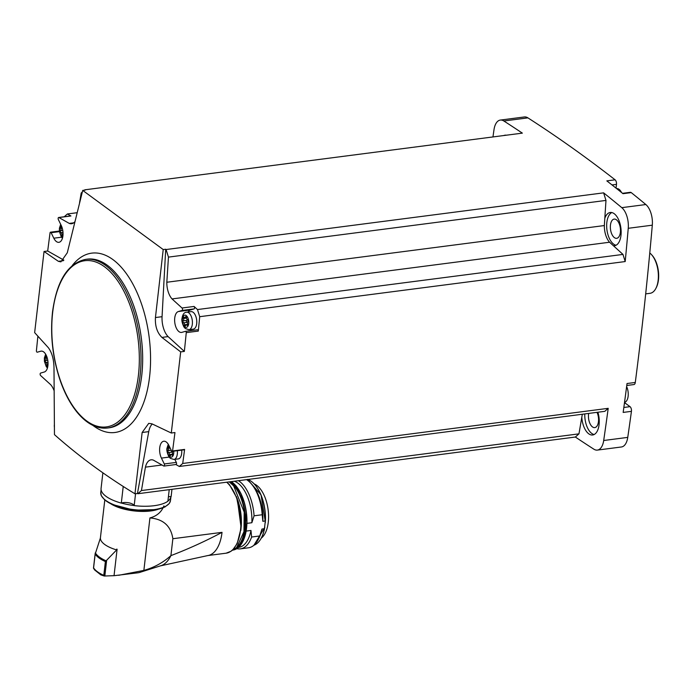 <?xml version="1.0" encoding="UTF-8"?>
<svg xmlns="http://www.w3.org/2000/svg" width="693" height="693" viewBox="0 0 693 693"><rect width="100%" height="100%" fill="white"/><g stroke="black" fill="none" stroke-linecap="round" stroke-linejoin="round"><path stroke-width="1.04" d="M63.323 260.689L58.385 261.33L44.04 251.481L34.65 332.614L48.389 347.739C51.949 352.642 53.82 359.295 53.993 367.723L54.461 434.641C78.794 456.211 105.622 475.935 134.962 493.788L137.448 493.468A2415.573 1233.254 82.6 0 0 137.838 493.728L575.355 437.032A2415.573 1233.254 82.6 0 0 593.849 449.177A16.753 8.55 82.6 0 0 597.375 450.095L621.43 446.976A16.753 8.55 82.6 0 0 627.754 437.387A2415.573 1233.254 82.6 0 0 631.436 411.347A3.526 1.802 82.6 0 0 630.024 406.661L625.398 403.274A12.344 6.298 82.6 0 1 624.514 402.494M137.838 493.728L141.441 490.549L578.967 433.853L575.355 437.032M54.297 425.034L54.323 426.827M53.933 390.28A15.87 8.099 82.6 0 0 50.615 384.624L40.627 375.545A1.325 0.676 82.6 0 1 40.142 374.159A1.325 0.676 82.6 0 1 40.61 373.077L44.274 372.02A10.577 5.405 82.6 0 0 47.808 360.516A10.577 5.405 82.6 0 0 41.147 351.126A10.577 5.405 82.6 0 0 40.731 351.212L37.292 352.2A1.325 0.676 82.6 0 1 37.24 352.209A1.325 0.676 82.6 0 1 36.391 350.909A2415.573 1233.254 82.6 0 1 37.89 336.192M148.778 423.371L151.932 423.821L171.292 433.021L174.957 432.545A2415.573 1233.254 82.6 0 1 172.574 450.97A1.325 0.676 82.6 0 1 172.176 451.36A1.325 0.676 82.6 0 1 171.543 450.848L168.849 445.348A6.168 3.153 -97.4 0 0 167.394 448.7A6.168 3.153 -97.4 0 0 170.478 457.025A6.168 3.153 -97.4 0 0 173.726 451.16M137.448 493.468L148.752 431.635A17.628 9 82.6 0 1 152.304 424.003M141.441 490.549L145.435 467.143A15.87 8.099 82.6 0 1 151.091 459.814A15.87 8.099 82.6 0 1 153.387 460.135L163.747 466.008A1.325 0.676 82.6 0 0 163.998 466.068A1.325 0.676 82.6 0 0 164.501 465.298A1.325 0.676 82.6 0 0 164.293 463.955L161.426 458.099A10.577 5.405 82.6 0 1 159.771 447.375A10.577 5.405 82.6 0 1 163.773 441.233A10.577 5.405 82.6 0 1 168.849 445.348M622.539 193.321L630.361 192.308A3.526 1.802 82.6 0 1 631.254 192.611A2415.573 1233.254 82.6 0 1 645.85 204.539A16.753 8.55 82.6 0 1 652.304 225.182A2415.573 1233.254 82.6 0 1 635.29 382.458A3.526 1.802 82.6 0 1 633.948 384.554L626.767 385.481M492.957 136.945A2415.573 1233.254 82.6 0 1 494.005 129.66A16.753 8.55 82.6 0 1 500.329 120.071L524.384 116.961A16.753 8.55 82.6 0 1 527.91 117.871A2415.573 1233.254 82.6 0 1 615.098 179.816A3.526 1.802 82.6 0 1 616.484 184.355L616.051 188.132M198.293 331.089L186.27 332.64A2415.573 1233.254 82.6 0 1 184.347 351.412L180.682 351.888L161.928 337.413C157.138 332.675 154.972 326.048 155.44 317.541L163.219 249.558L165.705 249.237A2415.573 1233.254 82.6 0 1 166.086 249.541L603.612 192.853A2415.573 1233.254 82.6 0 1 621.794 207.657A16.753 8.55 82.6 0 1 628.248 228.3A2415.573 1233.254 82.6 0 1 625.199 261.556L199.705 316.692A2415.573 1233.254 82.6 0 1 198.293 331.089A1.325 0.676 82.6 0 0 197.444 329.781L185.421 331.341A1.325 0.676 82.6 0 1 186.27 332.64M171.292 433.021L180.682 351.888M182.718 463.47L608.211 408.333L604.816 411.33L179.322 466.467L182.718 463.47A2415.573 1233.254 82.6 0 0 184.607 449.419L172.574 450.97M608.211 408.333A2415.573 1233.254 82.6 0 1 603.698 440.505A16.753 8.55 82.6 0 1 597.375 450.095M635.29 382.458L627.026 383.524A2415.573 1233.254 82.6 0 1 623.163 412.422L631.436 411.347M199.705 316.692L197.47 309.554L194.057 306.445L182.025 308.004A1.325 0.676 82.6 0 1 182.519 309.39A1.325 0.676 82.6 0 1 182.051 310.473L178.378 311.529A10.577 5.405 82.6 0 0 174.853 323.042A10.577 5.405 82.6 0 0 181.514 332.432A10.577 5.405 82.6 0 0 181.921 332.345L185.369 331.349A1.325 0.676 82.6 0 1 185.421 331.341M182.025 308.004L172.037 298.926A15.87 8.099 82.6 0 1 166.822 282.25L168.451 257.112L166.086 249.541M165.705 249.237L162.058 316.692L155.44 317.541M184.347 351.412L168.096 336.607A17.628 9 82.6 0 1 162.058 316.692M197.47 309.554L622.972 254.418L625.199 261.556M172.037 298.926L609.563 242.238L622.972 254.418M615.098 179.816L606.834 180.882A2415.573 1233.254 82.6 0 1 622.99 193.685L631.254 192.611M500.329 120.071A16.753 8.55 82.6 0 1 503.854 120.989A2415.573 1233.254 82.6 0 1 522.349 133.134L84.823 189.821A2415.573 1233.254 82.6 0 1 85.213 190.081L82.718 190.41L67.29 252.772L60.897 261.867L58.385 261.33M163.219 249.558L82.718 190.41M44.04 251.481L47.696 251.005A2415.573 1233.254 82.6 0 1 50.087 232.579A1.325 0.676 82.6 0 1 50.485 232.19A1.325 0.676 82.6 0 1 51.117 232.709L53.811 238.201A10.577 5.405 82.6 0 0 58.879 242.325A10.577 5.405 82.6 0 0 62.881 236.183A10.577 5.405 82.6 0 0 61.235 225.459L58.368 219.594A1.325 0.676 82.6 0 1 58.16 218.252A1.325 0.676 82.6 0 1 58.662 217.481A1.325 0.676 82.6 0 1 58.914 217.541L69.274 223.415L73.701 222.843M506.349 135.204A16.753 8.55 -97.4 0 0 505.05 135.187A16.753 8.55 -97.4 0 0 503.794 135.542M603.612 192.853L605.977 200.416L604.348 225.554A15.87 8.099 82.6 0 0 609.563 242.238M613.374 245.703A16.753 8.55 -97.4 0 0 614.552 245.712A16.753 8.55 -97.4 0 0 620.885 227.997A16.753 8.55 -97.4 0 0 610.247 212.482A16.753 8.55 -97.4 0 0 604.816 218.321M582.311 414.249L581.808 417.195A16.753 8.55 -97.4 0 0 592.654 434.987A16.753 8.55 -97.4 0 0 597.912 412.222M581.808 417.195L578.967 433.853M588.686 413.418A9.693 4.955 -97.4 0 0 588.548 414.345A9.693 4.955 -97.4 0 0 594.759 427.607A9.693 4.955 -97.4 0 0 598.405 422.089A9.693 4.955 -97.4 0 0 597.011 412.344M610.455 225.06A9.693 4.955 -97.4 0 0 616.657 238.323A9.693 4.955 -97.4 0 0 620.322 228.075A9.693 4.955 -97.4 0 0 614.163 219.092A9.693 4.955 -97.4 0 0 610.455 225.06M584.779 413.929A16.753 8.55 -97.4 0 0 594.126 434.528M611.789 212.552A16.753 8.55 -97.4 0 0 606.843 222.41A16.753 8.55 -97.4 0 0 616.025 245.253M77.001 212.725L67.394 213.972L64.224 216.762M67.394 213.972L70.937 215.982L58.914 217.541M74.705 221.899A15.87 8.099 82.6 0 1 71.57 223.735A15.87 8.099 82.6 0 1 69.274 223.415M82.294 192.056L81.211 193.009L79.574 202.607M168.451 257.112L605.977 200.416M166.822 282.25L604.348 225.554M179.322 466.467L175.901 464.527M145.435 467.143L161.963 465.003M134.962 493.788L142.143 432.493L148.726 423.371M645.685 293.875L650.051 293.312A21.162 10.802 -97.4 0 0 655.881 288.383A21.162 10.802 -97.4 0 0 651.507 254.617A21.162 10.802 -97.4 0 0 649.774 252.997M655.881 288.383L656.28 287.621A20.279 10.352 -97.4 0 0 652.087 255.258L651.507 254.617M621.508 192.489A10.118 5.163 -97.4 0 0 616.952 188.583L616.631 188.6M624.532 402.382A10.118 5.163 -97.4 0 0 628.222 393.303A10.118 5.163 -97.4 0 0 626.628 386.564M47.696 251.005L63.877 260.144M168.096 336.607L161.928 337.413M175.771 464.449A1.325 0.676 82.6 0 0 176.022 464.509A1.325 0.676 82.6 0 0 176.524 463.738A1.325 0.676 82.6 0 0 176.317 462.404L174.827 459.355M184.607 449.419A1.325 0.676 82.6 0 1 184.199 449.8L172.176 451.36M181.687 450.129A8.818 4.505 82.6 0 1 181.67 453.473A8.818 4.505 82.6 0 1 178.3 458.905L173.934 459.468A8.818 4.505 -97.4 0 0 177.33 450.693M191.718 330.526A10.577 5.405 82.6 0 1 190.35 329.504M188.089 312.023A10.577 5.405 82.6 0 1 190.41 309.97L194.075 308.913L182.051 310.473M194.057 306.445A1.325 0.676 82.6 0 1 194.551 307.831A1.325 0.676 82.6 0 1 194.075 308.913M185.473 331.341L197.392 329.79A1.325 0.676 82.6 0 1 197.444 329.781M186.686 312.196L191.051 311.633A8.818 4.505 82.6 0 1 196.691 323.692A8.818 4.505 82.6 0 1 193.312 329.123L188.955 329.686A8.818 4.505 -97.4 0 0 192.282 320.365A8.818 4.505 -97.4 0 0 186.686 312.196C184.208 312.266 182.657 314.301 182.034 318.321C181.505 320.27 182.129 323.129 183.888 326.905L185.317 328.534L188.955 329.686M70.461 216.043A1.325 0.676 82.6 0 1 70.686 215.921A1.325 0.676 82.6 0 1 70.937 215.982M171.466 450.693A1.014 0.52 82.6 0 0 172.029 452.122L168.581 452.572A1.776 0.91 82.6 0 1 169.586 454.599A1.014 0.52 82.6 0 0 170.244 455.76A1.014 0.52 82.6 0 0 170.599 455.336A1.776 0.91 82.6 0 1 171.206 454.599A1.776 0.91 82.6 0 1 171.873 454.989A1.014 0.52 82.6 0 0 172.262 455.214A1.014 0.52 82.6 0 0 172.566 453.785A1.776 0.91 82.6 0 1 172.834 451.412A1.014 0.52 82.6 0 0 172.964 451.256M168.581 452.572A1.014 0.52 82.6 0 1 168.035 451.706A1.014 0.52 82.6 0 1 168.26 450.623A1.776 0.91 82.6 0 0 168.538 448.25A1.014 0.52 82.6 0 1 168.841 446.829A1.014 0.52 82.6 0 1 169.222 447.054A1.776 0.91 82.6 0 0 169.872 447.444M47.947 365.289A1.014 0.52 82.6 0 1 47.618 365.653A1.014 0.52 82.6 0 1 46.959 364.492A1.776 0.91 82.6 0 0 45.955 362.465A1.014 0.52 82.6 0 1 45.4 361.599A1.014 0.52 82.6 0 1 45.625 360.516A1.776 0.91 82.6 0 0 45.903 358.142A1.014 0.52 82.6 0 1 46.206 356.722A1.014 0.52 82.6 0 1 46.587 356.947A1.776 0.91 82.6 0 0 47.055 357.311M62.968 235.507A1.014 0.52 82.6 0 1 62.63 235.863A1.014 0.52 82.6 0 1 61.972 234.702A1.776 0.91 82.6 0 0 60.967 232.675A1.014 0.52 82.6 0 1 60.421 231.809A1.014 0.52 82.6 0 1 60.646 230.734A1.776 0.91 82.6 0 0 60.923 228.361A1.014 0.52 82.6 0 1 61.227 226.94A1.014 0.52 82.6 0 1 61.608 227.157A1.776 0.91 82.6 0 0 62.067 227.529M185.611 325.554A1.776 0.91 82.6 0 1 186.226 324.818A1.776 0.91 82.6 0 1 186.893 325.208A1.014 0.52 82.6 0 0 187.275 325.424A1.014 0.52 82.6 0 0 187.578 324.003A1.776 0.91 82.6 0 1 187.855 321.63A1.014 0.52 82.6 0 0 188.08 320.556A1.014 0.52 82.6 0 0 187.534 319.69A1.776 0.91 82.6 0 1 186.53 317.663A1.014 0.52 82.6 0 0 185.863 316.502A1.014 0.52 82.6 0 0 185.516 316.918A1.776 0.91 82.6 0 1 184.91 317.654A1.776 0.91 82.6 0 1 184.234 317.264A1.014 0.52 82.6 0 0 183.853 317.048A1.014 0.52 82.6 0 0 183.55 318.468A1.776 0.91 82.6 0 1 183.273 320.842A1.014 0.52 82.6 0 0 183.047 321.916A1.014 0.52 82.6 0 0 183.602 322.782A1.776 0.91 82.6 0 1 184.607 324.809A1.014 0.52 82.6 0 0 185.265 325.97A1.014 0.52 82.6 0 0 185.611 325.554M187.136 319.456A1.776 0.91 82.6 0 1 186.72 320.4L183.273 320.842M187.439 322.574A1.776 0.91 82.6 0 0 187.041 322.34A1.014 0.52 82.6 0 1 186.495 321.474A1.014 0.52 82.6 0 1 186.72 320.4M101.091 488.253A35.265 13.288 -173.4 0 0 101.074 488.4A35.265 13.288 -173.4 0 0 121.31 503.109A7.233 2.729 -173.4 0 1 121.414 503.066A35.092 13.228 6.6 0 0 134.156 505.543A7.233 2.729 -173.4 0 1 134.182 505.613L135.559 493.711M167.914 501.065A35.092 13.228 6.6 0 0 170.937 496.647A7.233 2.729 -173.4 0 1 171.11 496.656L171.968 489.301L171.136 496.509A35.265 13.288 -173.4 0 1 171.11 496.656M100.381 538.106L100.511 537.032A30.241 11.4 -173.4 0 0 100.502 537.188L100.407 538.002A30.241 11.4 6.6 0 0 116.641 549.93L116.727 549.116A30.241 11.4 -173.4 0 0 117.1 549.228L114.033 575.701L137.959 572.799A45.842 23.406 -97.4 0 0 139.388 572.522L161.486 565.523A41.961 21.422 -97.4 0 0 170.911 555.621C188.409 548.934 205.449 541.181 222.029 532.354A37.734 19.265 82.6 0 1 207.787 555.569A37.734 19.265 82.6 0 1 207.579 555.595M163.929 505.907C161.434 512.118 156.774 516.129 149.931 517.931C163.297 519.074 170.937 526.004 172.86 538.721L222.029 532.354M172.86 538.721L170.911 555.621C163.02 562.664 154.011 567.593 143.867 570.4L149.931 517.931M139.388 572.522A45.842 23.406 -97.4 0 0 143.867 570.4L118.694 575.294M114.033 575.684L104.201 576.022L100.788 574.843L94.638 569.967L93.477 568.139L95.184 553.395M100.407 538.002L95.184 554.062A35.092 13.228 6.6 0 0 105.388 561.555L116.641 549.93M169.231 489.656L167.888 501.247A35.265 13.288 -173.4 0 1 134.182 505.613M121.31 503.109L123.233 486.451M121.414 503.066A7.233 2.729 -173.4 0 1 128.82 502.823A7.233 2.729 -173.4 0 1 134.156 505.543M168.408 496.76A7.233 2.729 -173.4 0 1 170.937 496.647L170.487 500.545A35.092 13.228 6.6 0 1 134.113 509.65A35.092 13.228 6.6 0 1 100.78 492.472L101.091 489.734M106.384 560.949A34.815 13.124 6.6 0 1 95.322 552.815L93.59 567.862A35.092 13.228 6.6 0 0 103.794 575.355L104.201 576.022M246.985 523.362L251.871 522.73A33.585 17.152 -97.4 0 0 234.321 481.228M251.871 522.73L254.08 515.8A35.265 18.001 -97.4 0 0 238.444 480.691M254.08 515.8L262.197 514.752A35.265 18.001 -97.4 0 0 250.883 483.324A35.265 18.001 -97.4 0 0 246.569 479.634M262.197 514.752L262.846 521.301A33.585 17.152 -97.4 0 0 251.983 484.546L250.883 483.324M264.839 527.338L253.941 545.218A33.585 17.152 -97.4 0 0 264.431 528.724L265.324 520.98L262.846 521.301M236.85 548.657A35.265 18.001 -97.4 0 0 240.341 548.865L248.458 547.808A35.265 18.001 -97.4 0 0 258.177 539.604L258.931 538.149A33.585 17.152 -97.4 0 0 261.954 529.045L259.745 535.975L251.62 537.023L250.979 530.466L246.206 531.089M264.431 528.724L261.954 529.045M258.177 539.604A35.265 18.001 -97.4 0 0 259.745 535.975M240.341 548.865A35.265 18.001 -97.4 0 0 251.62 537.023M238.548 547.401L238.695 547.383A33.585 17.152 -97.4 0 0 250.979 530.466M254.418 484.017A28.474 14.536 82.6 0 1 268.122 509.701A28.474 14.536 82.6 0 1 261.417 538.028M603.698 440.505L627.754 437.387M628.248 228.3L652.304 225.182M621.794 207.657L645.85 204.539M503.854 120.989L527.91 117.871M92.871 425.381A90.419 46.162 -97.4 0 0 144.231 401.152A90.419 46.162 -97.4 0 0 133.299 284.84A90.419 46.162 -97.4 0 0 72.176 265.636M107.519 428.014L109.173 427.798A85.031 43.408 -97.4 0 0 141.303 337.889A85.031 43.408 -97.4 0 0 87.327 259.147L85.672 259.364C67.81 263.236 56.765 280.804 52.512 312.058C50.043 335.672 52.746 358.887 60.603 381.687C65.411 395.045 71.466 405.89 78.777 414.223C87.959 424.48 97.54 429.08 107.519 428.014A85.031 43.408 -97.4 0 0 139.648 338.106A85.031 43.408 -97.4 0 0 85.672 259.364M52.685 312.335A83.792 42.784 -97.4 0 0 109.243 426.334A83.792 42.784 -97.4 0 0 124.697 292.792A83.792 42.784 -97.4 0 0 52.685 312.335M611.997 184.936L616.484 184.355M624.393 403.404L625.398 403.274M623.839 407.467L630.024 406.661M148.752 431.635L142.143 432.493M176.317 462.404L164.293 463.955M169.153 457.094L161.426 458.099M41.571 351.1L40.731 351.212M190.41 309.97L178.378 311.529M61.547 237.205L53.811 238.201M59.451 231.627L51.117 232.709M46.206 355.214A6.168 3.153 -97.4 0 0 44.759 358.593A6.168 3.153 -97.4 0 0 47.713 366.866M61.227 225.424A6.168 3.153 -97.4 0 0 59.78 228.811A6.168 3.153 -97.4 0 0 62.734 237.075M182.406 318.919A6.168 3.153 -97.4 0 0 186.573 327.313A6.168 3.153 -97.4 0 0 187.708 317.481A6.168 3.153 -97.4 0 0 182.406 318.919M171.24 450.242L168.26 450.623M170.166 448.042L168.538 448.25M172.652 454.201L169.586 454.599M172.574 454.903L171.873 454.989M186.556 318.078L183.55 318.468M187.041 322.34L183.602 322.782M187.664 324.411L184.607 324.809M187.586 325.112L186.893 325.208M186.313 316.814L185.516 316.918M62.777 230.457L60.646 230.734M62.275 228.188L60.923 228.361M63.002 232.415L60.967 232.675M63.028 234.563L61.972 234.702M47.765 360.239L45.625 360.516M47.254 357.969L45.903 358.142M47.99 362.196L45.955 362.465M48.016 364.353L46.959 364.492M100.797 492.316A35.092 13.228 6.6 0 0 100.78 492.472L101.247 495.599L104.877 500.164L111.573 504.27L133.896 510.169L157.268 509.563L164.847 507.033L169.317 503.473L170.487 500.545M207.683 555.578L226.074 553.196A37.734 19.265 -97.4 0 0 240.93 523.163A37.734 19.265 -97.4 0 0 226.672 482.215M111.339 504.149A30.241 11.4 6.6 0 0 157.545 509.502M106.583 560.819L104.825 576.039M103.552 498.562A34.208 12.89 6.6 0 0 134.061 510.126A34.208 12.89 6.6 0 0 166.398 505.829M105.388 561.555L103.794 575.355M241.225 526.645A35.178 17.957 -97.4 0 0 237.794 500.181M237.136 547.046A35.178 17.957 -97.4 0 0 244.681 513.392A35.178 17.957 -97.4 0 0 229.305 481.878M233.749 549.731A35.525 18.139 -97.4 0 0 245.547 517.836A35.525 18.139 -97.4 0 0 230.067 481.774M231.367 481.609L236.261 486.088L241.251 494.126L247.011 522.167L243.338 540.653L240.54 545.296L237.82 547.998L233.125 550.06A35.525 18.139 -97.4 0 0 246.829 519.49A35.525 18.139 -97.4 0 0 231.271 481.618M242.723 541.675A35.178 17.957 -97.4 0 0 235.412 485.256M265.324 520.98A33.585 17.152 -97.4 0 0 247.488 479.391M261.486 537.673A33.238 16.97 -97.4 0 0 264.553 528.56M265.428 521.231A33.238 16.97 -97.4 0 0 254.582 484.346M176.022 464.509L163.998 466.068M70.686 215.921L58.662 217.481M59.381 231.038L50.485 232.19M173.934 459.468L170.296 458.316L168.875 456.687C167.108 452.91 166.493 450.052 167.022 448.102L168.269 444.291M47.427 368L46.24 366.58L44.421 361.313L44.387 357.995L45.643 354.184M62.448 238.219L61.261 236.789L59.433 231.531L59.407 228.214L60.689 224.341M172.661 454.417L171.206 454.599M187.673 324.627L186.226 324.818M186.512 317.446L184.91 317.654M160.568 565.835L207.787 555.569M100.372 538.149L104.782 500.086M101.074 488.4L102.876 472.825M226.074 553.196L230.994 551.273L232.813 549.792L237.162 543.633L241.129 527.936L237.266 498.674L229.522 484.771L226.94 482.181M240.861 530.405L241.45 522.886L236.486 496.621M229.244 481.886L233.645 485.88L244.187 512.11L243.953 531.696L236.659 547.522L231.938 550.563M247.514 479.374L261.036 494.854L265.41 522.427"/></g></svg>
